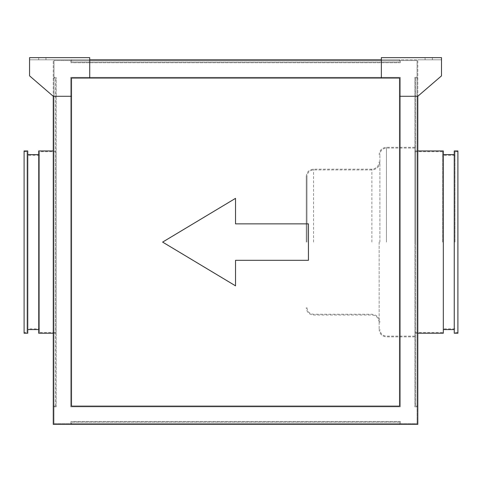 <?xml version="1.0" encoding="UTF-8"?>
<svg xmlns="http://www.w3.org/2000/svg" width="482" height="482" viewBox="0 0 482 482"><rect width="100%" height="100%" fill="white"/><g stroke="black" fill="none" stroke-linecap="round" stroke-linejoin="round"><path stroke-width="0.36" stroke-dasharray="2.41 1.81" d="M379.888 242.097L379.888 154.608L379.888 242.097M306.98 242.097L306.98 176.478L306.98 242.097M414.888 242.097L414.888 147.311L414.888 242.097M379.159 242.097L379.159 329.586L379.159 242.097M306.251 242.097L306.251 176.478L306.251 242.097M45.971 57.635L45.971 59.822L38.681 59.822L45.971 59.822L38.681 59.822L45.971 59.822L45.971 57.635L38.681 57.635L38.681 59.822L38.681 57.635L45.971 57.635M432.384 57.635L432.384 59.822L425.094 59.822L432.384 59.822L425.094 59.822L432.384 59.822L432.384 57.635L425.094 57.635L425.094 59.822L425.094 57.635L432.384 57.635M56.177 332.502L56.177 151.685L56.177 332.502L39.41 332.502L39.41 151.685L39.41 332.502M56.177 151.685L39.41 151.685M39.41 328.857L39.41 155.337L39.41 328.857L27.016 328.857L27.016 155.337L27.016 328.857M39.41 155.337L27.016 155.337M27.016 332.502L27.016 151.685L27.016 332.502L24.1 332.502L24.1 151.685L24.1 332.502M27.016 151.685L24.1 151.685M442.59 242.097L442.59 151.685L442.59 242.097M454.984 242.097L454.984 151.685L454.984 242.097M457.9 150.956L457.9 333.231M55.448 150.956L55.448 333.231L55.448 150.956L53.261 150.956M55.448 333.231L53.261 333.231M38.681 329.586L38.681 154.608L38.681 329.586M27.745 329.586L27.745 154.608L27.745 329.586M443.32 150.956L443.32 333.231M415.617 242.097L415.617 150.956L415.617 242.097M454.255 150.956L454.255 333.231M399.572 78.054L71.493 78.054L71.493 406.133L399.572 406.133L399.572 78.054L399.572 96.28L417.804 96.28L441.494 75.867L441.494 59.822L89.718 59.822L381.346 59.822L89.718 59.822L89.718 78.054L399.572 78.054L399.572 406.133L71.493 406.133L71.493 96.28L53.261 96.28L29.571 75.867L29.571 59.822L89.718 59.822L89.718 78.054L71.493 78.054L399.572 78.054M414.888 77.325L414.888 406.862L414.888 77.325L417.075 77.325L417.075 406.862L417.075 77.325L414.888 77.325M89.718 59.822L71.493 59.822L71.493 62.009L399.572 62.009L71.493 62.009L71.493 59.822L89.718 59.822L89.718 57.635L29.571 57.635L29.571 59.822L89.718 59.822L89.718 57.635L29.571 57.635L89.718 57.635L89.718 78.054M29.571 59.822L53.261 59.822L53.261 96.28L53.261 59.822L29.571 59.822L29.571 75.867L29.571 59.822M381.346 59.822L399.572 59.822L399.572 62.009L399.572 59.822L381.346 59.822L381.346 78.054L381.346 57.635L441.494 57.635L381.346 57.635L441.494 57.635L441.494 59.822L381.346 59.822L381.346 57.635L381.346 78.054M71.493 96.28L53.261 96.28L29.571 75.867L53.261 96.28L53.261 424.365L417.804 424.365L417.804 59.822L417.804 96.28L441.494 75.867L441.494 59.822L417.804 59.822L441.494 59.822L441.494 57.635L441.494 75.867L417.804 96.28L399.572 96.28L399.572 406.133L71.493 406.133L71.493 78.054L71.493 96.28L53.261 96.28M457.9 242.097L457.9 332.502L457.9 242.097M399.572 424.365L71.493 424.365L399.572 424.365L399.572 422.178L71.493 422.178L71.493 424.365L71.493 422.178L399.572 422.178L399.572 424.365M417.804 78.054L417.804 406.133L417.804 78.054L415.617 78.054L415.617 406.133L417.804 406.133L415.617 406.133L415.617 78.054L417.804 78.054M53.261 78.054L53.261 406.133L53.261 78.054L55.448 78.054L53.261 78.054M55.448 406.133L55.448 78.054L55.448 406.133L53.261 406.133L55.448 406.133M454.255 242.097L454.255 154.608L454.255 242.097M24.1 150.956L24.1 333.231M27.745 150.956L27.745 333.231M38.681 150.956L38.681 333.231M70.764 406.862L70.764 77.325L400.301 77.325L400.301 406.862L70.764 406.862L400.301 406.862L400.301 77.325L70.764 77.325L70.764 406.862L400.301 406.862L400.301 77.325L70.764 77.325L70.764 406.862L70.764 77.325L400.301 77.325L400.301 406.862L70.764 406.862M53.99 423.636L53.99 60.551L53.99 423.636L417.075 423.636L417.075 60.551L53.99 60.551L417.075 60.551L417.075 423.636L53.99 423.636M70.764 60.551L400.301 60.551L70.764 60.551L70.764 62.738L70.764 60.551M70.764 423.636L400.301 423.636L70.764 423.636L70.764 421.449L70.764 423.636M53.99 77.325L53.99 406.862L53.99 77.325L56.177 77.325L53.99 77.325M414.888 406.862L417.075 406.862L414.888 406.862M56.177 406.862L53.99 406.862L56.177 406.862L56.177 77.325L56.177 406.862M400.301 421.449L400.301 423.636L400.301 421.449L70.764 421.449L400.301 421.449M400.301 62.738L400.301 60.551L400.301 62.738L70.764 62.738L400.301 62.738M399.572 96.28L417.804 96.28M308.438 223.865L308.438 260.322L235.529 260.322L235.529 285.838L162.627 242.097L235.529 198.349L235.529 223.865L308.438 223.865M386.45 242.097L386.45 147.311L386.45 242.097M371.869 242.097L371.869 169.188L371.869 242.097M313.541 242.097L313.541 169.188L313.541 242.097M414.888 148.04L386.45 148.04C382.467 148.432 380.28 150.619 379.888 154.608M306.98 307.709C307.371 311.697 309.558 313.884 313.541 314.27L371.869 314.27C376.737 314.746 379.412 317.421 379.888 322.289M379.888 161.898C379.412 166.766 376.737 169.441 371.869 169.917L313.541 169.917C309.558 170.303 307.371 172.49 306.98 176.478M414.888 336.876L386.45 336.876C382.021 336.442 379.593 334.014 379.159 329.586M306.251 176.478C306.685 172.05 309.113 169.616 313.541 169.188L371.869 169.188C376.297 168.754 378.725 166.326 379.159 161.898M379.159 322.289C378.725 317.861 376.297 315.433 371.869 314.999L313.541 314.999C309.113 314.571 306.685 312.137 306.251 307.709M442.59 151.685L414.888 151.685M454.984 155.337L442.59 155.337M457.9 151.685L454.984 151.685M417.804 333.231L415.617 333.231M417.804 150.956L415.617 150.956M457.9 332.502L454.984 332.502M454.984 328.857L442.59 328.857M442.59 332.502L414.888 332.502M414.888 147.311L386.45 147.311C382.021 147.745 379.593 150.173 379.159 154.608M414.888 336.147L386.45 336.147C382.467 335.755 380.28 333.568 379.888 329.586"/><path stroke-width="0.72" d="M53.261 150.956L38.681 150.956L38.681 333.231L53.261 333.231M38.681 154.608L27.745 154.608M38.681 329.586L27.745 329.586M27.745 333.231L27.745 150.956L24.1 150.956L24.1 333.231L27.745 333.231M417.804 333.231L443.32 333.231L443.32 150.956L417.804 150.956M457.9 333.231L457.9 150.956L454.255 150.956L454.255 333.231L457.9 333.231M235.529 223.865L308.438 223.865L308.438 260.322L235.529 260.322L235.529 285.838L162.627 242.097L235.529 198.349L235.529 223.865M29.571 57.635L89.718 57.635L89.718 78.054L71.493 78.054L71.493 406.133L399.572 406.133L399.572 96.28L417.804 96.28L417.804 424.365L53.261 424.365L53.261 96.28L29.571 75.867L29.571 57.635M381.346 59.822L89.718 59.822M417.804 96.28L441.494 75.867L441.494 57.635L381.346 57.635L381.346 78.054L89.718 78.054M381.346 78.054L399.572 78.054L399.572 96.28M71.493 96.28L53.261 96.28M454.255 329.586L443.32 329.586M454.255 154.608L443.32 154.608"/></g></svg>
